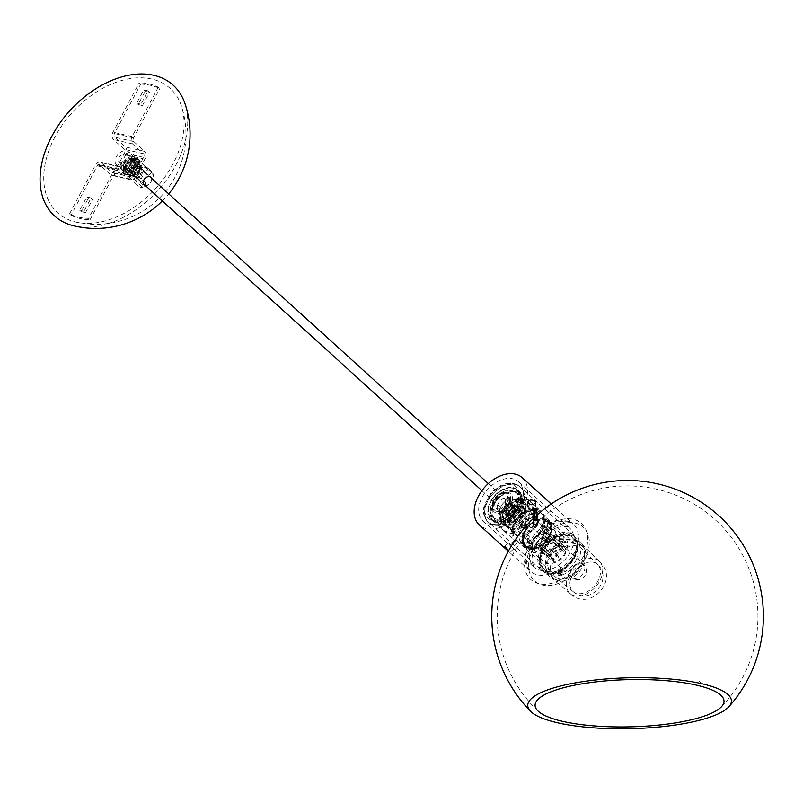 <?xml version="1.0" encoding="UTF-8"?>
<svg xmlns="http://www.w3.org/2000/svg" width="803" height="803" viewBox="0 0 803 803"><rect width="100%" height="100%" fill="white"/><g stroke="black" fill="none" stroke-linecap="round" stroke-linejoin="round"><path stroke-width="0.6" stroke-dasharray="4.01 3.01" d="M530.08 504.505L527.461 506.713C530.04 509.754 532.76 509.885 535.601 507.084L534.928 505.8L532.54 504.625M508.65 550.728L509.734 552.414L508.359 551.26L530.381 571.244A31.909 21.48 -47.8 0 1 529.378 542.416A31.909 21.48 -47.8 0 1 573.252 523.957A31.909 21.48 -47.8 0 1 574.255 552.785A31.909 21.48 -47.8 0 1 530.381 571.244L527.019 565.382L526.457 560.434L530.843 544.916C537.709 533.051 546.753 525.383 557.985 521.9C571.977 519.742 571.164 523.185 573.252 523.957L551.219 503.983M509.634 543.38L508.369 542.748L513.8 548.82L509.634 543.38M551.119 536.836L552.073 537.337C556.359 535.541 556.951 532.891 553.869 529.388C550.456 530.482 549.543 532.961 551.119 536.836M547.265 535.942C545.729 532.078 546.642 529.599 550.015 528.494C553.126 532.008 552.534 534.657 548.218 536.444L547.265 535.942M522.281 477.745A31.909 21.48 -47.8 0 1 523.275 506.573A31.909 21.48 -47.8 0 1 479.411 525.032M519.461 505.689A26.479 17.827 -47.8 0 1 483.055 521.006A26.479 17.827 -47.8 0 1 482.222 497.087A26.479 17.827 -47.8 0 1 518.628 481.77A26.479 17.827 -47.8 0 1 519.461 505.689M699.001 681.085L701.942 683.765M546.763 540.168L544.334 540.881L546.662 537.217L546.763 540.168M549.864 542.145L550.426 540.6L549.945 539.325L547.485 539.987L547.455 542.868L549.864 542.145M522.663 524.851L520.354 525.644L522.693 521.98L522.663 524.851M525.764 526.828L525.814 523.968L523.486 527.631L525.764 526.828M518.206 541.613C515.295 538.462 515.225 538.482 517.975 541.654L518.206 541.613C515.295 538.462 515.225 538.482 517.975 541.654L518.206 541.613M514.201 545.237L511.973 543.209L514.482 545.709L518.497 542.075M511.973 543.209L511.752 542.687L515.767 539.054M544.755 532.088L543.159 533.062L543.982 529.067L544.755 532.088M548.62 532.891L548.891 531.355L547.867 529.88L546.381 530.873L547.034 533.865L548.62 532.891M539.777 560.394A22.404 15.076 -47.8 0 1 563.475 534.356A22.404 15.076 -47.8 0 1 574.918 556.007A22.404 15.076 -47.8 0 1 562.441 569.779A22.404 15.076 -47.8 0 1 539.777 560.394M547.345 544.916A21.049 14.163 -47.8 0 1 572.649 538.08A21.049 14.163 -47.8 0 1 569.006 563.184A21.049 14.163 -47.8 0 1 544.374 569.267A21.049 14.163 -47.8 0 1 540.911 559.982A21.049 14.163 -47.8 0 1 547.345 544.916M536.404 546.592L535.782 548.429L532.419 547.214L536.404 546.592L536.615 551.791L534.888 550.517L532.279 551.651L535.631 552.855L536.615 551.791M537.518 512.495L536.896 514.141L533.533 513.047L537.518 512.495L537.869 513.197M536.745 518.567L537.368 516.941L533.383 517.493L536.745 518.567M537.869 513.187L537.368 516.941M513.047 531.847A18.328 12.336 132.2 0 0 516.058 539.927A18.328 12.336 132.2 0 0 537.518 534.637A18.328 12.336 132.2 0 0 540.69 512.766A18.328 12.336 132.2 0 0 523.797 514.061A18.328 12.336 132.2 0 0 513.047 531.847M547.646 563.214A18.328 12.336 -47.8 0 1 558.918 545.076A18.328 12.336 -47.8 0 1 575.289 544.143A18.328 12.336 -47.8 0 1 572.117 566.005A18.328 12.336 -47.8 0 1 550.667 571.304A18.328 12.336 -47.8 0 1 547.646 563.214M561.377 571.636L562.301 570.632L558.226 570.501L561.377 571.636M562.351 541.774L559.52 541.473L559.189 540.76L563.264 540.891L562.351 541.774M531.235 544.314L532.158 543.31L528.093 543.179L531.235 544.314M532.208 514.452L529.388 514.141L529.057 513.438L533.132 513.569L532.208 514.452M532.349 510.035L530.09 510.035L529.197 509.002L530.121 508.008L533.272 509.132L532.349 510.035M531.094 548.74L532.018 547.746L527.942 547.616L531.094 548.74M537.9 560.123A23.769 15.99 132.2 0 0 541.804 570.602A23.769 15.99 132.2 0 0 561.929 570.08A23.769 15.99 132.2 0 0 575.169 555.475A23.769 15.99 132.2 0 0 573.733 535.39A23.769 15.99 132.2 0 0 551.832 537.066A23.769 15.99 132.2 0 0 537.9 560.123M484.691 511.882A23.769 15.99 -47.8 0 1 498.623 488.826A23.769 15.99 -47.8 0 1 520.525 487.15A23.769 15.99 -47.8 0 1 516.409 515.506A23.769 15.99 -47.8 0 1 488.605 522.372A23.769 15.99 -47.8 0 1 484.691 511.882M557.824 543.531A21.049 14.163 132.2 0 0 545.378 564.027A21.049 14.163 132.2 0 0 548.84 573.312A21.049 14.163 132.2 0 0 573.472 567.239A21.049 14.163 132.2 0 0 577.116 542.125A21.049 14.163 132.2 0 0 557.824 543.531M559.601 539.245L562.421 539.566L563.335 538.672L559.269 538.542L559.601 539.245M558.486 573.372L558.155 572.72L562.23 572.85L561.307 573.854L558.486 573.372M526.015 513.077A10.529 7.086 132.2 0 0 515.375 508.67A10.529 7.086 132.2 0 0 509.503 515.135A10.529 7.086 132.2 0 0 514.884 525.303A10.529 7.086 132.2 0 0 526.015 513.077M525.543 513.007A10.188 6.856 -47.8 0 1 519.571 522.894A10.188 6.856 -47.8 0 1 510.186 523.606A10.188 6.856 -47.8 0 1 509.574 515.004A10.188 6.856 -47.8 0 1 515.245 508.741A10.188 6.856 -47.8 0 1 523.867 508.52A10.188 6.856 -47.8 0 1 525.543 513.007M524.429 511.993A10.188 6.856 132.2 0 0 522.753 507.506A10.188 6.856 132.2 0 0 510.838 510.447A10.188 6.856 132.2 0 0 509.072 522.592A10.188 6.856 132.2 0 0 517.694 522.372A10.188 6.856 132.2 0 0 523.365 516.108A10.188 6.856 132.2 0 0 524.429 511.993M500.751 522.131A19.694 13.249 -47.8 0 1 512.294 503.029A19.694 13.249 -47.8 0 1 530.442 501.644A19.694 13.249 -47.8 0 1 527.029 525.132A19.694 13.249 -47.8 0 1 503.993 530.823A19.694 13.249 -47.8 0 1 500.751 522.131M524.53 511.722A10.529 7.086 -47.8 0 1 523.436 515.978A10.529 7.086 -47.8 0 1 517.574 522.442A10.529 7.086 -47.8 0 1 506.994 519.37A10.529 7.086 -47.8 0 1 515.295 506.593A10.529 7.086 -47.8 0 1 524.53 511.722M532.188 508.982A19.694 13.249 132.2 0 0 528.956 500.289A19.694 13.249 132.2 0 0 505.91 505.98A19.694 13.249 132.2 0 0 502.497 529.468A19.694 13.249 132.2 0 0 520.645 528.083A19.694 13.249 132.2 0 0 532.188 508.982M521.217 499.024A19.694 13.249 132.2 0 0 517.975 490.342A19.694 13.249 132.2 0 0 494.929 496.033A19.694 13.249 132.2 0 0 491.526 519.521A19.694 13.249 132.2 0 0 508.199 519.079A19.694 13.249 132.2 0 0 519.17 506.974A19.694 13.249 132.2 0 0 521.217 499.024M521.308 498.753A20.035 13.48 -47.8 0 1 519.23 506.844A20.035 13.48 -47.8 0 1 508.068 519.16A20.035 13.48 -47.8 0 1 487.953 513.318A20.035 13.48 -47.8 0 1 503.742 488.987A20.035 13.48 -47.8 0 1 521.308 498.753M511.912 532.259A19.694 13.249 132.2 0 0 515.155 540.941A19.694 13.249 132.2 0 0 538.191 535.25A19.694 13.249 132.2 0 0 541.603 511.762A19.694 13.249 132.2 0 0 523.456 513.147A19.694 13.249 132.2 0 0 511.912 532.259M526.818 525.744A4.417 2.971 -47.8 0 1 522.06 526.607A4.417 2.971 -47.8 0 1 521.799 522.873A4.417 2.971 -47.8 0 1 524.259 520.163A4.417 2.971 -47.8 0 1 527.993 520.063A4.417 2.971 -47.8 0 1 526.818 525.744M527.461 526.457A5.089 3.423 132.2 0 0 529.388 520.685A5.089 3.423 132.2 0 0 524.51 520.013A5.089 3.423 132.2 0 0 521.669 523.144A5.089 3.423 132.2 0 0 522.392 527.742A5.089 3.423 132.2 0 0 527.461 526.457M514.964 533.282A14.263 9.596 -47.8 0 1 525.393 512.204A14.263 9.596 -47.8 0 1 535.842 525.152A14.263 9.596 -47.8 0 1 527.892 533.915A14.263 9.596 -47.8 0 1 514.964 533.282M513.418 513.599A4.417 2.971 132.2 0 0 514.864 511.652A4.417 2.971 132.2 0 0 514.603 507.918A4.417 2.971 132.2 0 0 509.433 509.192A4.417 2.971 132.2 0 0 508.67 514.462A4.417 2.971 132.2 0 0 512.404 514.362A4.417 2.971 132.2 0 0 513.418 513.599M520.314 524.961L518.417 518.879L516.028 519.29L516.138 521.227L521.548 525.282L520.314 524.961M520.244 520.334A7.468 5.029 -47.8 0 1 512.796 522.221A7.468 5.029 -47.8 0 1 511.742 515.476A7.468 5.029 -47.8 0 1 515.907 510.879A7.468 5.029 -47.8 0 1 523.064 511.872A7.468 5.029 -47.8 0 1 520.244 520.334M519.591 519.621A6.785 4.567 132.2 0 0 521.408 510.879A6.785 4.567 132.2 0 0 515.656 511.029A6.785 4.567 132.2 0 0 511.872 515.205A6.785 4.567 132.2 0 0 512.284 520.946A6.785 4.567 132.2 0 0 519.591 519.621M506.773 525.865A14.263 9.596 132.2 0 0 521.94 524.951A14.263 9.596 132.2 0 0 528.575 508.339A14.263 9.596 132.2 0 0 514.723 506A14.263 9.596 132.2 0 0 506.773 514.763A14.263 9.596 132.2 0 0 506.773 525.865M514.382 514.904A6.785 4.567 -47.8 0 1 507.074 516.219A6.785 4.567 -47.8 0 1 506.663 510.487A6.785 4.567 -47.8 0 1 510.447 506.312A6.785 4.567 -47.8 0 1 516.199 506.161A6.785 4.567 -47.8 0 1 514.382 514.904M514.091 533.403A14.936 10.058 132.2 0 0 514.994 534.396A14.936 10.058 132.2 0 0 527.641 534.065A14.936 10.058 132.2 0 0 535.962 524.891A14.936 10.058 132.2 0 0 535.059 512.264A14.936 10.058 132.2 0 0 518.266 515.857A14.936 10.058 132.2 0 0 514.091 533.403M506.653 526.658A14.936 10.058 -47.8 0 1 506.653 515.034A14.936 10.058 -47.8 0 1 514.974 505.85A14.936 10.058 -47.8 0 1 527.621 505.519A14.936 10.058 -47.8 0 1 525.032 523.345A14.936 10.058 -47.8 0 1 507.556 527.651A14.936 10.058 -47.8 0 1 506.653 526.658M512.976 532.389L507.797 526.226L507.767 527.671L508.911 528.886L513.639 533.172L513.107 531.596L513.83 532.399L508.58 526.336L513.107 531.596M513.739 514.191A6.113 4.115 132.2 0 0 516.048 507.265A6.113 4.115 132.2 0 0 510.196 506.462A6.113 4.115 132.2 0 0 506.783 510.216A6.113 4.115 132.2 0 0 507.647 515.737A6.113 4.115 132.2 0 0 513.739 514.191M513.328 513.639A5.089 3.423 -47.8 0 1 512.153 514.512A5.089 3.423 -47.8 0 1 507.004 512.394A5.089 3.423 -47.8 0 1 512.384 506.462A5.089 3.423 -47.8 0 1 514.994 511.381A5.089 3.423 -47.8 0 1 513.328 513.639M504.023 509.875A5.089 3.423 132.2 0 0 504.866 511.933A5.089 3.423 132.2 0 0 505.86 512.465L506 511.541A5.089 3.423 132.2 0 0 508.46 510.547L510.818 510.467A5.089 3.423 132.2 0 0 511.702 504.384A5.089 3.423 132.2 0 0 510.718 503.842L508.339 502.748A5.089 3.423 132.2 0 0 505.408 504.093L505.749 505.84A5.089 3.423 132.2 0 0 504.023 509.875M505.93 500.66L505.749 505.84L505.679 501.162A10.419 7.016 132.2 0 0 499.566 511.672A10.419 7.016 132.2 0 0 505.93 517.142L506.111 512.284L506.281 517.383A423.974 130.889 75 0 1 505.82 516.7L506.071 516.249A10.861 7.307 132.2 0 0 508.53 515.255L509.393 515.265A423.964 229.989 -119.9 0 0 510.186 515.807L511.27 515.998L510.818 510.467M505.749 511.842L505.82 516.7L505.749 511.842M504.916 510.678A5.089 3.423 -47.8 0 1 507.807 505.619A5.089 3.423 -47.8 0 1 512.595 505.187A5.089 3.423 -47.8 0 1 511.722 511.27A5.089 3.423 -47.8 0 1 505.76 512.736A5.089 3.423 -47.8 0 1 504.916 510.678M509.955 510.738L510.025 515.094L510.889 515.145A10.419 7.016 -47.8 0 0 517.002 504.645A10.419 7.016 -47.8 0 0 510.648 499.165L509.775 499.115L509.925 498.593A423.974 229.989 -119.9 0 0 509.132 498.141L508.269 498.041L508.339 502.748M528.223 509.865A14.936 10.058 132.2 0 0 525.764 503.832A14.936 10.058 132.2 0 0 508.279 508.148A14.936 10.058 132.2 0 0 505.689 525.965A14.936 10.058 132.2 0 0 509.895 527.802A14.936 10.058 132.2 0 0 528.223 509.865M521.408 512.615A6.785 4.567 -47.8 0 1 517.554 519.37A6.785 4.567 -47.8 0 1 511.17 519.932A6.785 4.567 -47.8 0 1 511.411 513.027A6.785 4.567 -47.8 0 1 518.377 509.042A6.785 4.567 -47.8 0 1 520.284 509.875A6.785 4.567 -47.8 0 1 521.408 512.615M514.853 506.673A6.785 4.567 -47.8 0 1 510.999 513.428A6.785 4.567 -47.8 0 1 504.615 513.99A6.785 4.567 -47.8 0 1 504.866 507.084A6.785 4.567 -47.8 0 1 511.832 503.1A6.785 4.567 -47.8 0 1 513.739 503.933A6.785 4.567 -47.8 0 1 514.853 506.673M505.98 500.931A11.101 7.468 132.2 0 0 500.751 516.259A11.101 7.468 132.2 0 0 506.241 518.015L506.181 516.64M506.241 518.015L506.281 517.383L506.241 518.015M510.718 503.842L511.009 498.904L509.925 498.593L511.009 498.904A11.101 7.468 132.2 0 1 515.616 499.867L519.782 502.829A11.704 7.879 -47.8 0 1 522.201 507.948A11.704 7.879 -47.8 0 1 515.175 519.852A11.704 7.879 -47.8 0 1 504.113 520.113L504.113 520.113A11.704 7.879 -47.8 0 1 504.284 509.805A11.704 7.879 -47.8 0 1 514.081 501.965A11.704 7.879 -47.8 0 1 516.981 501.795A11.704 7.879 -47.8 0 1 519.782 502.829C512.987 496.796 497.438 513.94 504.113 520.113L500.751 516.259C497.89 511.099 499.586 505.96 505.83 500.831L506.061 505.217M506.02 500.169A422.248 130.347 -105 0 0 505.338 499.295A10.861 7.307 -47.8 0 1 508.269 498.041M505.338 499.295L505.408 504.093M508.941 504.103A4.758 3.202 132.2 0 0 504.896 507.456A4.758 3.202 132.2 0 0 505.097 511.652A4.758 3.202 132.2 0 0 510.658 510.286A4.758 3.202 132.2 0 0 511.481 504.615A4.758 3.202 132.2 0 0 508.941 504.103M136.881 166.783A4.758 3.202 -47.8 0 1 139.411 167.295A4.758 3.202 -47.8 0 1 138.588 172.966A4.758 3.202 -47.8 0 1 133.027 174.331A4.758 3.202 -47.8 0 1 132.826 170.136A4.758 3.202 -47.8 0 1 136.881 166.783M133.76 178.989L142.352 187.33A90.107 48.351 77.5 0 0 143.305 183.295L134.392 175.225L133.76 178.989A9.435 6.354 132.2 0 1 129.735 177.664L138.036 185.935A9.987 6.725 132.2 0 0 142.352 187.33M145.544 182.803A90.107 48.351 -102.5 0 1 144.59 186.838L135.998 178.487L136.63 174.733L145.544 182.803A5.089 3.423 -47.8 0 1 143.305 183.295M130.959 167.205L139.28 174.924A90.107 15.548 -147 0 0 142.703 176.459L133.8 168.379L130.959 167.205A9.435 6.354 132.2 0 1 142.412 163.692L151.456 171.139A9.987 6.725 132.2 0 0 139.28 174.924M141.248 178.698A90.107 15.548 33 0 1 137.825 177.162L129.504 169.443L132.344 170.627L141.248 178.698A5.089 3.423 -47.8 0 1 142.703 176.459M151.456 171.139A9.987 6.725 132.2 0 1 152.289 172.053L143.165 164.505L139.692 167.084L148.595 175.154A5.089 3.423 -47.8 0 1 149.127 175.927A5.089 3.423 -47.8 0 1 149.378 176.901L140.465 168.831L143.948 166.251L153.072 173.799A90.107 63.899 -24 0 1 149.378 176.901M139.692 167.084A5.089 3.423 132.2 0 0 139.642 167.044A5.089 3.423 132.2 0 0 133.8 168.379M132.344 170.627A5.089 3.423 132.2 0 0 132.806 174.582A5.089 3.423 132.2 0 0 134.392 175.225M136.63 174.733A5.089 3.423 132.2 0 0 140.465 168.831M145.102 185.282A5.089 3.423 132.2 0 0 149.92 183.235A5.089 3.423 132.2 0 0 151.486 178.236M143.165 164.505A9.435 6.354 132.2 0 0 142.412 163.692M129.504 169.443A9.435 6.354 132.2 0 0 129.735 177.664M137.825 177.162A9.987 6.725 132.2 0 0 138.036 185.935M152.289 172.053A90.107 63.899 156 0 1 148.595 175.154M135.998 178.487A9.435 6.354 132.2 0 0 143.948 166.251M144.59 186.838A9.987 6.725 132.2 0 0 153.072 173.799M73.103 225.643A88.27 59.412 132.2 0 0 157.91 190.472A88.27 59.412 132.2 0 0 184.62 102.643M48.009 199.375A83.863 56.441 132.2 0 0 76.265 222.16A83.863 56.441 132.2 0 0 155.712 188.484A83.863 56.441 132.2 0 0 181.458 106.126A83.863 56.441 132.2 0 0 92.395 94.714A83.863 56.441 132.2 0 0 48.009 199.375M132.465 158.231A7.267 4.888 132.2 0 0 124.736 162.156A7.267 4.888 132.2 0 0 124.294 169.804A7.267 4.888 132.2 0 0 132.796 167.707A7.267 4.888 132.2 0 0 134.051 159.034A7.267 4.888 132.2 0 0 132.465 158.231M133.93 159.556A7.267 4.888 -47.8 0 1 135.516 160.369A7.267 4.888 -47.8 0 1 135.075 168.018A7.267 4.888 -47.8 0 1 127.346 171.942A7.267 4.888 -47.8 0 1 125.76 171.139A7.267 4.888 -47.8 0 1 126.201 163.481A7.267 4.888 -47.8 0 1 133.93 159.556M142.462 105.534L138.166 104.541L145.253 91.221L149.549 92.215L142.462 105.534L140.977 104.179L148.053 90.869L143.757 89.876L136.681 103.185L140.977 104.179M136.681 103.185L138.166 104.541M143.757 89.876L145.253 91.221M148.053 90.869L149.549 92.215M85.519 212.624L81.223 211.631L88.31 198.311L92.606 199.305L85.519 212.624L84.034 211.269L91.11 197.96L86.814 196.966L79.738 210.276L84.034 211.269M79.738 210.276L81.223 211.631M86.814 196.966L88.31 198.311M91.11 197.96L92.606 199.305M70.985 215.274A78.082 52.556 132.2 0 0 90.077 219.681L88.591 218.336A78.082 52.556 -47.8 0 1 69.49 213.919L70.985 215.274L97.223 165.93A2.72 1.877 -77 0 1 99.321 164.625A2.72 1.877 -77 0 1 99.943 164.956L110.744 174.763A5.43 3.764 103 0 0 111.988 175.415A5.43 3.764 103 0 0 116.445 172.294L125.74 154.798A5.43 3.764 103 0 0 125.519 146.969L114.719 137.172A2.72 1.877 -77 0 1 114.458 133.509L140.696 84.164L139.21 82.809A78.082 52.556 -47.8 0 1 158.301 87.226L159.787 88.571A78.082 52.556 132.2 0 0 140.696 84.164M90.077 219.681L116.315 170.336A2.72 1.877 103 0 1 118.412 169.042A2.72 1.877 103 0 1 119.035 169.373L129.845 179.169A5.43 3.764 -77 0 0 131.08 179.832A5.43 3.764 -77 0 0 135.536 176.71L144.841 159.215A5.43 3.764 -77 0 0 144.62 151.386L133.81 141.589A2.72 1.877 103 0 1 133.549 137.925L159.787 88.571M69.49 213.919L95.728 164.575A5.43 3.764 103 0 1 99.933 161.985A5.43 3.764 103 0 1 101.168 162.648L111.978 172.444A2.72 1.877 -77 0 0 112.601 172.775A2.72 1.877 -77 0 0 114.699 171.481L124.545 152.951A2.72 1.877 -77 0 0 124.294 149.288L113.484 139.491A5.43 3.764 103 0 1 112.972 132.164L139.21 82.809M158.301 87.226L132.063 136.57A5.43 3.764 -77 0 0 132.575 143.898L143.386 153.704A2.72 1.877 103 0 1 143.647 157.368L133.79 175.887A2.72 1.877 103 0 1 131.692 177.182A2.72 1.877 103 0 1 131.07 176.851L120.269 167.054A5.43 3.764 -77 0 0 119.025 166.392A5.43 3.764 -77 0 0 114.829 168.991L88.591 218.336M144.841 159.215L125.74 154.798M135.536 176.71L116.445 172.294M534.216 508.841A1.696 0.984 -178.1 0 1 534.657 508.45A1.696 0.984 -178.1 0 1 537.046 508.53A1.696 0.984 -178.1 0 1 537.187 509.805A1.696 0.984 -178.1 0 1 535.039 510.046A1.696 0.984 -178.1 0 1 534.216 508.841M533.885 509.042A2.038 1.184 1.9 0 0 533.784 509.393A2.038 1.184 1.9 0 0 535.782 510.638A2.038 1.184 1.9 0 0 537.859 509.534A2.038 1.184 1.9 0 0 537.277 508.67A2.038 1.184 1.9 0 0 534.417 508.58A2.038 1.184 1.9 0 0 533.885 509.042M535.049 508.66L536.976 509.072L536.605 509.714L534.678 509.293L534.688 519.722L535.842 519.611L536.203 508.55M537.237 525.644A2.038 1.184 1.9 0 0 537.348 525.292A2.038 1.184 1.9 0 0 537.348 525.282A2.038 1.184 1.9 0 0 535.641 524.068A2.038 1.184 1.9 0 0 533.373 524.801A2.038 1.184 1.9 0 0 533.272 525.162A2.038 1.184 1.9 0 0 533.844 526.015A2.038 1.184 1.9 0 0 536.715 526.106A2.038 1.184 1.9 0 0 537.237 525.644M535.842 519.611L536.625 520.133L536.976 509.072M536.625 520.133L536.605 509.714M536.575 526.055A1.355 0.783 1.9 0 0 536.645 525.814A1.355 0.783 1.9 0 0 534.788 525.032A1.355 0.783 1.9 0 0 534.316 526.306A1.355 0.783 1.9 0 0 536.223 526.366A1.355 0.783 1.9 0 0 536.575 526.055M536.243 520.776L535.099 520.886L534.316 520.354L534.688 519.722M534.678 509.293L534.316 520.354M535.099 520.886L535.45 509.825M129.393 164.946L128.56 162.246L129.895 159.556L132.053 159.556L132.876 162.256L131.541 164.946L129.393 164.946L134.482 165.468L135.807 162.768L134.984 160.078L132.836 160.078L131.501 162.768L132.324 165.458M131.501 162.768L128.56 162.246M132.836 160.078L129.895 159.556M134.984 160.078L132.053 159.556M135.807 162.768L132.876 162.256M134.482 165.468L131.541 164.946M131.642 166.853A4.758 3.242 100 0 1 130.698 161.273A4.758 3.242 100 0 1 134.482 158.091A4.758 3.242 100 0 1 136.841 163.33A4.758 3.242 100 0 1 132.826 167.446A4.758 3.242 100 0 1 131.642 166.853M132.134 166.934A4.758 3.242 -80 0 0 133.318 167.536A4.758 3.242 -80 0 0 137.333 163.421A4.758 3.242 -80 0 0 134.974 158.171A4.758 3.242 -80 0 0 131.19 161.363A4.758 3.242 -80 0 0 132.134 166.934M128.068 154.778L124.545 154.156A4.888 3.292 132.2 0 0 119.436 156.906A4.888 3.292 132.2 0 0 119.185 161.975A4.888 3.292 132.2 0 0 120.4 162.547L123.923 163.17L128.068 154.778L134.774 160.851L130.618 169.242L127.095 168.62A4.888 3.292 132.2 0 0 132.696 165.047A4.888 3.292 132.2 0 0 132.455 160.801A4.888 3.292 132.2 0 0 131.24 160.229L134.774 160.851M130.618 169.242L123.923 163.17M134.904 171.139L140.083 160.64L134.402 157.368A8.823 5.942 132.2 0 0 124.355 160.911A8.823 5.942 132.2 0 0 123.24 170.959A8.823 5.942 132.2 0 0 127.155 172.033L134.904 171.139L128.209 165.067L133.388 154.577L127.707 151.305A8.823 5.942 132.2 0 0 117.65 154.849A8.823 5.942 132.2 0 0 116.545 164.886A8.823 5.942 132.2 0 0 120.46 165.97L128.209 165.067M130.498 169.222A6.785 4.567 -47.8 0 1 126.292 170.246A6.785 4.567 -47.8 0 1 124.606 169.453A6.785 4.567 -47.8 0 1 125.79 161.353A6.785 4.567 -47.8 0 1 133.73 159.385A6.785 4.567 -47.8 0 1 134.643 160.821A6.785 4.567 -47.8 0 1 134.693 161.001A6.785 4.567 -47.8 0 1 130.698 169.092A6.785 4.567 -47.8 0 1 130.498 169.222M140.083 160.64L133.388 154.577M133.8 174.693A4.888 3.292 -47.8 0 1 132.585 174.11A4.888 3.292 -47.8 0 1 133.428 168.279A4.888 3.292 -47.8 0 1 139.15 166.873A4.888 3.292 -47.8 0 1 138.909 171.942A4.888 3.292 -47.8 0 1 133.8 174.693M132.987 176.319A6.785 4.567 -47.8 0 1 131.311 175.526A6.785 4.567 -47.8 0 1 132.485 167.425A6.785 4.567 -47.8 0 1 140.425 165.458A6.785 4.567 -47.8 0 1 140.093 172.504A6.785 4.567 -47.8 0 1 132.987 176.319M128.058 170.597A5.691 3.824 132.2 0 0 134.643 166.673A5.691 3.824 132.2 0 0 134.462 161.544A5.691 3.824 132.2 0 0 127.807 163.18A5.691 3.824 132.2 0 0 126.824 169.965A5.691 3.824 132.2 0 0 128.058 170.597M130.297 172.625A5.691 3.824 -47.8 0 1 129.052 171.993A5.691 3.824 -47.8 0 1 130.036 165.207A5.691 3.824 -47.8 0 1 136.691 163.561A5.691 3.824 -47.8 0 1 136.871 168.7A5.691 3.824 -47.8 0 1 130.297 172.625M126.262 166.251L133.258 160.068L139.873 161.594L139.491 169.303L132.365 175.837L130.598 174.442L123.431 172.786L123.843 164.434L131.431 157.739L138.598 159.395L138.176 167.747L130.598 174.442L130.257 173.468L137.253 167.285L137.644 159.576L131.03 158.04L124.023 164.224L123.431 172.786L124.917 174.141L132.083 175.797L139.672 169.092L140.083 160.741L132.917 159.084L125.338 165.779L125.087 174.221L125.87 173.96L126.262 166.251L124.023 164.224M139.491 169.303L137.253 167.285M133.258 160.068L131.03 158.04M139.873 161.594L140.083 160.741L138.427 159.305L137.644 159.576M140.194 161.032L139.782 169.262L132.365 175.837M497.448 506.101A8.15 5.48 -47.8 0 1 498.221 503.571A8.15 5.48 -47.8 0 1 502.768 498.573A8.15 5.48 -47.8 0 1 509.664 498.392A8.15 5.48 -47.8 0 1 508.259 508.108A8.15 5.48 -47.8 0 1 498.723 510.457A8.15 5.48 -47.8 0 1 497.448 506.101M507.426 484.731A23.769 15.99 132.2 0 0 487.501 501.594A23.769 15.99 132.2 0 0 488.605 522.372A23.769 15.99 132.2 0 0 516.409 515.506A23.769 15.99 132.2 0 0 520.525 487.15A23.769 15.99 132.2 0 0 507.426 484.731M497.258 506.583A8.823 5.942 132.2 0 0 504.374 511.933A8.823 5.942 132.2 0 0 511.912 501.243A8.823 5.942 132.2 0 0 503.019 498.422A8.823 5.942 132.2 0 0 498.101 503.842A8.823 5.942 132.2 0 0 497.258 506.583M518.618 501.263A16.973 11.423 132.2 0 0 515.968 492.189A16.973 11.423 132.2 0 0 496.103 497.087A16.973 11.423 132.2 0 0 493.162 517.333A16.973 11.423 132.2 0 0 508.038 516.65A16.973 11.423 132.2 0 0 518.618 501.263M522.251 502.939A18.67 12.567 -47.8 0 1 520.474 508.731A18.67 12.567 -47.8 0 1 510.066 520.203A18.67 12.567 -47.8 0 1 491.245 514.221A18.67 12.567 -47.8 0 1 507.205 491.607A18.67 12.567 -47.8 0 1 522.251 502.939M522.442 502.457A19.352 13.029 132.2 0 0 519.421 492.109A19.352 13.029 132.2 0 0 496.776 497.699A19.352 13.029 132.2 0 0 493.423 520.786A19.352 13.029 132.2 0 0 509.815 520.354A19.352 13.029 132.2 0 0 520.595 508.46A19.352 13.029 132.2 0 0 522.442 502.457M521.408 503.15A17.656 11.884 132.2 0 0 503.702 494.096A17.656 11.884 132.2 0 0 493.865 504.946A17.656 11.884 132.2 0 0 502.086 522.08A17.656 11.884 132.2 0 0 521.408 503.15M520.585 500.771A19.352 13.029 -47.8 0 1 508.52 518.316A19.352 13.029 -47.8 0 1 491.566 519.099A19.352 13.029 -47.8 0 1 494.919 496.013A19.352 13.029 -47.8 0 1 517.564 490.422A19.352 13.029 -47.8 0 1 520.585 500.771M520.474 502.949A16.973 11.423 -47.8 0 1 509.895 518.336A16.973 11.423 -47.8 0 1 495.019 519.019A16.973 11.423 -47.8 0 1 493.996 504.685A16.973 11.423 -47.8 0 1 503.451 494.246A16.973 11.423 -47.8 0 1 517.825 493.875A16.973 11.423 -47.8 0 1 520.474 502.949M539.154 560.614A23.157 15.588 132.2 0 0 543.179 571.023A23.157 15.588 132.2 0 0 570.06 564.138A23.157 15.588 132.2 0 0 574.286 536.725A23.157 15.588 132.2 0 0 552.906 538.03A23.157 15.588 132.2 0 0 539.154 560.614M540.439 560.153A21.621 14.554 -47.8 0 1 553.177 539.124A21.621 14.554 -47.8 0 1 573.121 537.729A21.621 14.554 -47.8 0 1 569.297 563.445A21.621 14.554 -47.8 0 1 544.073 569.769A21.621 14.554 -47.8 0 1 540.439 560.153M559.33 538.933C562.331 539.887 563.656 539.415 563.304 537.508C560.303 536.324 558.978 536.795 559.33 538.933L559.37 537.719C559.018 535.561 560.343 535.089 563.345 536.294L563.304 537.508M563.345 536.294C563.696 538.241 562.371 538.713 559.37 537.719M558.155 575.099C561.146 576.203 562.471 575.731 562.13 573.673C559.119 572.79 557.794 573.262 558.155 575.099L558.195 573.884C557.834 572.027 559.159 571.545 562.17 572.459L562.13 573.673M562.17 572.459C562.512 574.546 561.187 575.028 558.195 573.884M550.236 568.875A21.47 14.444 -47.8 0 1 562.893 547.997A21.47 14.444 -47.8 0 1 582.687 546.612A21.47 14.444 -47.8 0 1 578.893 572.148A21.47 14.444 -47.8 0 1 553.849 578.421A21.47 14.444 -47.8 0 1 550.236 568.875M584.343 556.65A19.322 12.999 -47.8 0 1 573.252 575.229A19.322 12.999 -47.8 0 1 555.505 577.016A19.322 12.999 -47.8 0 1 552.032 568.233A19.322 12.999 -47.8 0 1 563.596 549.332A19.322 12.999 -47.8 0 1 581.452 548.399A19.322 12.999 -47.8 0 1 584.343 556.65M569.909 583.339A18.278 12.306 -47.8 0 1 585.678 562.973A18.278 12.306 -47.8 0 1 597.743 564.579A18.278 12.306 -47.8 0 1 598.004 564.85A18.278 12.306 -47.8 0 1 600.473 572.378A18.278 12.306 -47.8 0 1 590.205 589.803A18.278 12.306 -47.8 0 1 573.493 591.881A18.278 12.306 -47.8 0 1 573.201 591.65A18.278 12.306 -47.8 0 1 569.909 583.339M594.561 586.351L596.418 588.037L594.561 586.351M566.406 583.791A21.711 14.615 -47.8 0 1 585.136 559.601A21.711 14.615 -47.8 0 1 599.168 561.227A21.711 14.615 -47.8 0 1 599.47 561.508A21.711 14.615 -47.8 0 1 602.712 570.772A21.711 14.615 -47.8 0 1 590.245 591.66A21.711 14.615 -47.8 0 1 570.311 593.668A21.711 14.615 -47.8 0 1 570 593.397A21.711 14.615 -47.8 0 1 566.406 583.791M584.353 552.876A22.896 15.408 -47.8 0 1 571.214 574.908A22.896 15.408 -47.8 0 1 550.185 577.016A22.896 15.408 -47.8 0 1 550.055 576.905A22.896 15.408 -47.8 0 1 546.06 566.607A22.896 15.408 -47.8 0 1 559.661 544.273A22.896 15.408 -47.8 0 1 580.81 542.979A22.896 15.408 -47.8 0 1 580.93 543.099A22.896 15.408 -47.8 0 1 584.353 552.876M546.09 539.777C538.271 543.49 548.078 530.823 546.09 539.777L545.618 536.715L543.48 537.458L543.43 540.148L545.709 539.486M519.019 535.822A16.973 11.423 -47.8 0 1 528.966 519.35A16.973 11.423 -47.8 0 1 544.615 518.156A16.973 11.423 -47.8 0 1 541.674 538.411A16.973 11.423 -47.8 0 1 521.809 543.31A16.973 11.423 -47.8 0 1 519.019 535.822M522.743 539.194A16.973 11.423 132.2 0 0 525.533 546.682A16.973 11.423 132.2 0 0 545.398 541.784A16.973 11.423 132.2 0 0 548.339 521.528A16.973 11.423 132.2 0 0 532.69 522.723A16.973 11.423 132.2 0 0 522.743 539.194M534.216 517.413L533.985 519.742L537.207 519.611C538.341 518.065 537.348 517.333 534.216 517.413L537.548 519.009L536.946 519.742L534.196 519.842L533.473 518.879L534.396 517.865M533.322 545.066L536.163 545.107C540.158 548.258 529.358 547.887 532.941 545.227L532.6 545.839L536.675 545.97L535.942 545.006L533.513 544.956M524.058 525.062C522.07 534.025 531.867 521.348 524.058 525.062L526.708 524.69L526.668 527.38L524.53 528.133L524.429 525.353M538.622 534.376A2.038 1.496 -57.6 0 0 538.642 537.107A2.038 1.496 -57.6 0 0 541.001 536.193A2.038 1.496 -57.6 0 0 540.831 533.664A2.038 1.496 -57.6 0 0 538.622 534.376M534.176 524.771A2.038 1.184 -178.1 0 1 536.274 524.771A2.038 1.184 -178.1 0 1 537.327 525.855A2.038 1.184 -178.1 0 1 535.25 526.969A2.038 1.184 -178.1 0 1 533.252 525.724A2.038 1.184 -178.1 0 1 534.176 524.771M531.526 530.472A2.038 1.496 122.4 0 1 529.318 531.174A2.038 1.496 122.4 0 1 529.147 528.655A2.038 1.496 122.4 0 1 531.506 527.742A2.038 1.496 122.4 0 1 531.526 530.472M533.744 538.05A2.038 1.184 1.9 0 0 532.821 538.994A2.038 1.184 1.9 0 0 534.818 540.238A2.038 1.184 1.9 0 0 536.896 539.124A2.038 1.184 1.9 0 0 535.842 538.04A2.038 1.184 1.9 0 0 533.744 538.05M538.542 521.99A3.393 2.289 132.2 0 0 539.104 523.486A3.393 2.289 132.2 0 0 543.079 522.512A3.393 2.289 132.2 0 0 543.661 518.457A3.393 2.289 132.2 0 0 540.539 518.698A3.393 2.289 132.2 0 0 538.542 521.99M542.266 525.363A3.393 2.289 -47.8 0 1 544.253 522.07A3.393 2.289 -47.8 0 1 547.385 521.83A3.393 2.289 -47.8 0 1 546.803 525.885A3.393 2.289 -47.8 0 1 542.828 526.858A3.393 2.289 -47.8 0 1 542.266 525.363A3.393 2.289 132.2 0 0 546.452 526.236A3.393 2.289 132.2 0 0 546.602 521.438A3.393 2.289 132.2 0 0 542.266 525.363A3.393 2.289 132.2 0 0 546.452 526.236A3.393 2.289 132.2 0 0 546.602 521.438A3.393 2.289 132.2 0 0 542.266 525.363M540.881 527.983A2.038 1.375 132.2 0 0 541.212 528.886A2.038 1.375 132.2 0 0 543.591 528.294A2.038 1.375 132.2 0 0 543.952 525.865A2.038 1.375 132.2 0 0 542.075 526.015A2.038 1.375 132.2 0 0 540.881 527.983M544.595 531.355A2.038 1.375 -47.8 0 1 545.789 529.388A2.038 1.375 -47.8 0 1 547.666 529.237A2.038 1.375 -47.8 0 1 547.315 531.666A2.038 1.375 -47.8 0 1 544.936 532.259A2.038 1.375 -47.8 0 1 544.595 531.355A2.038 1.375 132.2 0 0 547.104 531.877A2.038 1.375 132.2 0 0 547.194 529.006A2.038 1.375 132.2 0 0 544.595 531.355A2.038 1.375 132.2 0 0 547.104 531.877A2.038 1.375 132.2 0 0 547.194 529.006A2.038 1.375 132.2 0 0 544.595 531.355M522.141 534.708A2.038 1.375 132.2 0 0 522.482 535.601A2.038 1.375 132.2 0 0 524.861 535.019A2.038 1.375 132.2 0 0 525.212 532.59A2.038 1.375 132.2 0 0 523.335 532.73A2.038 1.375 132.2 0 0 522.141 534.708M525.865 538.08A2.038 1.375 -47.8 0 1 527.059 536.103A2.038 1.375 -47.8 0 1 528.936 535.962A2.038 1.375 -47.8 0 1 528.585 538.391A2.038 1.375 -47.8 0 1 526.196 538.974A2.038 1.375 -47.8 0 1 525.865 538.08A2.038 1.375 132.2 0 0 528.374 538.602A2.038 1.375 132.2 0 0 528.464 535.721A2.038 1.375 132.2 0 0 525.865 538.08A2.038 1.375 132.2 0 0 528.374 538.602A2.038 1.375 132.2 0 0 528.464 535.721A2.038 1.375 132.2 0 0 525.865 538.08M522.201 541.513A3.393 2.289 132.2 0 0 522.763 543.009A3.393 2.289 132.2 0 0 526.738 542.035A3.393 2.289 132.2 0 0 527.32 537.98A3.393 2.289 132.2 0 0 524.188 538.221A3.393 2.289 132.2 0 0 522.201 541.513M525.925 544.886A3.393 2.289 -47.8 0 1 527.912 541.593A3.393 2.289 -47.8 0 1 531.044 541.352A3.393 2.289 -47.8 0 1 530.452 545.408A3.393 2.289 -47.8 0 1 526.477 546.381A3.393 2.289 -47.8 0 1 525.925 544.886A3.393 2.289 132.2 0 0 530.1 545.759A3.393 2.289 132.2 0 0 530.261 540.971A3.393 2.289 132.2 0 0 525.925 544.886A3.393 2.289 132.2 0 0 530.1 545.759A3.393 2.289 132.2 0 0 530.261 540.971A3.393 2.289 132.2 0 0 525.925 544.886M546.913 556.74L545.669 551.892L561.187 542.507L562.431 547.355L546.913 556.74L538.723 549.322L537.478 544.474L552.996 535.089L554.241 539.937L538.723 549.322M562.431 547.355L554.241 539.937M561.187 542.507L552.996 535.089M545.669 551.892L537.478 544.474M538.552 540.409A2.72 1.827 132.2 0 0 537.227 544.364A2.72 1.827 132.2 0 0 540.399 543.571A2.72 1.827 132.2 0 0 540.871 540.339A2.72 1.827 132.2 0 0 538.552 540.409M555.666 555.927A2.72 1.827 -47.8 0 1 557.985 555.847A2.72 1.827 -47.8 0 1 557.513 559.089A2.72 1.827 -47.8 0 1 554.341 559.872A2.72 1.827 -47.8 0 1 555.666 555.927M534.316 523.927A2.72 1.827 132.2 0 0 532.991 527.882A2.72 1.827 132.2 0 0 536.173 527.099A2.72 1.827 132.2 0 0 536.645 523.857A2.72 1.827 132.2 0 0 534.316 523.927M551.44 539.445A2.72 1.827 -47.8 0 1 553.759 539.375A2.72 1.827 -47.8 0 1 553.287 542.617A2.72 1.827 -47.8 0 1 550.105 543.4A2.72 1.827 -47.8 0 1 551.44 539.445M540.75 557.673A16.301 10.971 132.2 0 0 543.099 561.698A16.301 10.971 132.2 0 0 562.17 556.991A16.301 10.971 132.2 0 0 564.991 537.548A16.301 10.971 132.2 0 0 548.369 539.917A16.301 10.971 132.2 0 0 540.75 557.673M523.636 542.155A16.301 10.971 -47.8 0 1 531.255 524.399A16.301 10.971 -47.8 0 1 547.877 522.04A16.301 10.971 -47.8 0 1 545.056 541.473A16.301 10.971 -47.8 0 1 525.985 546.181A16.301 10.971 -47.8 0 1 523.636 542.155M564.238 546.341L564.539 547.224A8.823 5.942 -47.8 0 1 565.222 548.098A8.823 5.942 -47.8 0 1 565.713 549.312A8.823 5.942 -47.8 0 1 565.784 552.073L564.82 550.356L565.713 549.312L563.576 545.518L564.539 547.224L561.066 545.759L560.926 546.371C555.024 546.602 551.33 548.83 549.844 553.076L551.239 555.274L549.172 554.231L539.526 545.488L540.77 550.336L542.426 549.332L542.186 548.359L553.267 541.654L553.518 542.627L555.174 541.613L553.929 536.775L552.273 537.779L552.524 538.743L541.433 545.448L541.192 544.484L539.526 545.488M564.82 550.356L555.174 541.613M563.576 545.518L553.929 536.775M549.172 554.231L551.31 558.035L550.416 559.079L552.484 560.123A8.823 5.942 -47.8 0 1 551.31 558.035A8.823 5.942 -47.8 0 1 551.239 555.274A8.823 5.942 -47.8 0 1 556.81 547.425A8.823 5.942 -47.8 0 1 564.439 547.134A8.823 5.942 -47.8 0 1 564.539 547.224M550.416 559.079L540.77 550.336M551.229 557.302L550.587 555.977C552.073 551.741 555.766 549.503 561.668 549.272L562.311 550.597L565.784 552.073A8.823 5.942 -47.8 0 1 560.213 559.922A8.823 5.942 -47.8 0 1 552.584 560.213A8.823 5.942 -47.8 0 1 552.484 560.123L551.229 557.302L542.426 549.332M552.484 560.123L571.555 577.417A8.823 5.942 132.2 0 0 580.569 576.132A8.823 5.942 132.2 0 0 584.694 566.516A8.823 5.942 132.2 0 0 583.42 564.338A8.823 5.942 132.2 0 0 574.416 565.613A8.823 5.942 132.2 0 0 570.281 575.239A8.823 5.942 132.2 0 0 571.555 577.417A8.823 8.823 0 0 0 584.032 576.805A8.823 8.823 0 0 0 583.42 564.338L564.439 547.134C557.302 543.23 552.444 545.157 549.854 552.906M541.433 545.448L549.844 553.076L549.985 552.464L541.192 544.484M562.311 550.597L553.518 542.627M560.926 546.371L552.524 538.743M561.066 545.759L552.273 537.779M550.587 555.977L542.186 548.359M561.668 549.272L553.267 541.654M522.171 539.405A17.656 11.884 132.2 0 0 543.912 543.912A17.656 11.884 132.2 0 0 544.715 519.009A17.656 11.884 132.2 0 0 522.171 539.405A17.656 11.884 132.2 0 0 543.912 543.912A17.656 11.884 132.2 0 0 544.715 519.009A17.656 11.884 132.2 0 0 522.171 539.405M529.538 545.347A37.791 25.435 -47.8 0 1 573.232 519.27A37.791 25.435 -47.8 0 1 582.677 557.633A37.791 25.435 -47.8 0 1 538.974 583.711A37.791 25.435 -47.8 0 1 529.538 545.347M533.202 543.3A26.479 17.827 -47.8 0 1 569.598 527.983A26.479 17.827 -47.8 0 1 570.431 551.902A26.479 17.827 -47.8 0 1 534.025 567.219A26.479 17.827 -47.8 0 1 533.202 543.3M584.474 559.972A36.286 24.421 -47.8 0 1 542.517 585.016A36.286 24.421 -47.8 0 1 533.453 548.188A36.286 24.421 -47.8 0 1 575.41 523.154A36.286 24.421 -47.8 0 1 584.474 559.972M508.46 510.547L508.53 515.255M509.323 510.397L509.393 515.265M510.025 515.094L510.186 515.807M509.845 503.471L509.775 499.115M509.202 503.009L509.132 498.141M525.614 507.506A14.936 10.058 -47.8 0 1 507.295 525.443A14.936 10.058 -47.8 0 1 503.09 523.606A14.936 10.058 -47.8 0 1 505.669 505.79A14.936 10.058 -47.8 0 1 523.154 501.474A14.936 10.058 -47.8 0 1 525.614 507.506M507.185 524.51A14.263 9.596 -47.8 0 1 501.423 513.017A14.263 9.596 -47.8 0 1 514.562 500.159A14.263 9.596 -47.8 0 1 524.68 507.396A14.263 9.596 -47.8 0 1 507.185 524.51M517.584 501.514A12.376 8.331 -47.8 0 1 523.104 508.028A12.376 8.331 -47.8 0 1 511.18 522.653A12.376 8.331 -47.8 0 1 502.919 512.906A12.376 8.331 -47.8 0 1 517.584 501.514M511.27 515.998A11.101 7.468 132.2 0 0 515.616 499.867L510.708 498.854M133.549 137.925L114.458 133.509M114.829 168.991L95.728 164.575M143.647 157.368L124.545 152.951M143.386 153.704L124.294 149.288M132.575 143.898L113.484 139.491M132.063 136.57L112.972 132.164M133.81 141.589L114.719 137.172M144.62 151.386L125.519 146.969M129.845 179.169L110.744 174.763M119.035 169.373L99.943 164.956M116.315 170.336L97.223 165.93M120.269 167.054L101.168 162.648M131.07 176.851L111.978 172.444M133.79 175.887L114.699 171.481M131.24 160.229L124.545 154.156M127.095 168.62L120.4 162.547M134.402 157.368L127.707 151.305M127.155 172.033L120.46 165.97M123.642 171.932L130.257 173.468M132.485 175.486L125.87 173.96M508.329 500.379A8.15 5.48 132.2 0 0 507.064 496.023A8.15 5.48 132.2 0 0 499.918 496.354A8.15 5.48 132.2 0 0 494.839 503.742A8.15 5.48 132.2 0 0 496.113 508.098A8.15 5.48 132.2 0 0 503.25 507.767A8.15 5.48 132.2 0 0 508.329 500.379M492.59 504.304A10.861 7.307 132.2 0 0 494.287 510.116A10.861 7.307 132.2 0 0 503.812 509.674A10.861 7.307 132.2 0 0 510.578 499.827A10.861 7.307 132.2 0 0 508.881 494.016A10.861 7.307 132.2 0 0 499.366 494.447A10.861 7.307 132.2 0 0 492.59 504.304M492.219 505.258A12.226 8.221 -47.8 0 1 508.67 492.55A12.226 8.221 -47.8 0 1 506.111 510.397A12.226 8.221 -47.8 0 1 492.219 505.258M504.866 484.992A21.049 14.163 132.2 0 0 484.912 507.074A21.049 14.163 132.2 0 0 499.797 520.485A21.049 14.163 132.2 0 0 519.752 498.402A21.049 14.163 132.2 0 0 504.866 484.992M523.496 499.185A23.769 15.99 -47.8 0 1 508.68 520.735A23.769 15.99 -47.8 0 1 487.853 521.689A23.769 15.99 -47.8 0 1 486.748 500.921A23.769 15.99 -47.8 0 1 506.683 484.048A23.769 15.99 -47.8 0 1 519.782 486.477A23.769 15.99 -47.8 0 1 523.496 499.185M535.601 507.084L535.822 502.608M527.461 506.713L527.681 502.226M508.369 542.748L504.314 546.331M513.8 548.82L509.734 552.414M548.218 536.444L552.073 537.337M550.015 528.494L553.869 529.388M483.055 521.006L534.025 567.219L531.887 561.036C532.118 559.821 530.853 557.944 535.641 547.465C544.384 534.768 552.504 527.942 559.992 526.989C565.904 526.166 569.106 526.497 569.598 527.983L518.628 481.77M721.656 706.54A130.367 130.367 0 0 0 698.771 507.074A130.367 130.367 0 0 0 538.161 711.157M702.013 683.724L699.032 681.024M549.784 539.204L546.662 537.217M547.455 542.868L544.334 540.881M525.814 523.968L522.693 521.98M523.486 527.631L520.354 525.644M547.867 529.88L543.982 529.067M547.034 533.865L543.159 533.062M532.279 551.651L532.419 547.214M533.383 517.493L533.533 513.047M575.289 544.143L540.69 512.766M550.667 571.304L516.058 539.927M529.197 509.002L529.057 513.438M533.272 509.132L533.132 513.569M528.093 543.179L527.942 547.616M532.158 543.31L532.018 547.746M574.918 556.007L575.169 555.475M562.441 569.779L561.929 570.08M573.733 535.39L519.782 486.477C510.818 480.626 501.293 482.754 491.215 492.861L484.299 505.197C482.513 512.023 483.697 517.523 487.853 521.689L541.804 570.602M577.116 542.125L572.649 538.08M548.84 573.312L544.374 569.267M509.072 522.592L510.186 523.606M522.753 507.506L523.867 508.52M491.526 519.521L502.497 529.468M517.975 490.342L528.956 500.289M503.993 530.823L515.155 540.941M530.442 501.644L541.603 511.762M559.269 538.542L559.189 540.76M563.335 538.672L563.264 540.891M558.226 570.501L558.155 572.72M562.301 570.632L562.23 572.85M508.67 514.462L516.138 521.227M520.555 525.232L522.06 526.607M514.603 507.918L527.993 520.063M521.408 510.879L516.199 506.161M512.284 520.946L507.074 516.219M535.059 512.264L527.621 505.519M514.994 534.396L513.639 533.172M508.911 528.886L507.556 527.651M521.548 525.282L513.82 532.389L513.85 533.272M508.58 526.336L507.797 526.226M508.299 526.397L516.028 519.29M512.595 505.187L511.702 504.384M505.76 512.736L504.866 511.933M525.764 503.832L523.154 501.474C518.276 498.081 512.695 499.155 506.412 504.706L500.952 513.85C499.968 517.995 500.681 521.247 503.09 523.606L505.689 525.965M505.689 511.722L505.77 516.54M520.284 509.875L513.739 503.933M511.17 519.932L504.615 513.99M506.171 512.404L506.352 517.544M133.027 174.331L143.275 183.626M481.92 490.643L505.097 511.652M139.411 167.295L149.669 176.59M488.304 483.597L511.481 504.615M132.806 174.582L143.968 184.71M139.642 167.044L150.803 177.162M162.357 200.921A94.232 94.232 0 0 0 168.74 193.874M76.275 222.16A90.117 90.117 0 0 0 181.458 106.126M124.294 169.804L125.76 171.139M134.051 159.034L135.516 160.369M131.08 179.832L111.988 175.415M118.412 169.042L99.321 164.625M119.025 166.392L99.933 161.985M131.692 177.182L112.601 172.775M537.348 525.292L537.859 509.534M533.272 525.162L533.784 509.393M123.24 170.959L116.545 164.886M119.185 161.975L132.585 174.11M132.455 160.801L139.15 166.873M124.606 169.453L131.311 175.526M133.73 159.385L140.425 165.458M126.824 169.965L129.052 171.993M134.462 161.544L136.691 163.561M123.321 172.504L123.732 164.264M123.752 164.224L131.15 157.699M131.291 157.659L138.427 159.305M132.224 175.867L125.087 174.221M509.664 498.392L507.064 496.023L508.108 499.908C504.013 511.26 495.511 509.243 496.113 508.098L498.723 510.457M494.287 510.116C492.55 508.972 492.018 506.412 492.671 502.437C495.14 493.022 507.366 490.312 508.881 494.016L502.859 493.223C497.479 495.321 494.136 499.175 492.811 504.776L494.287 510.116M491.566 519.099L493.423 520.786M517.564 490.422L519.421 492.109M493.162 517.333L495.019 519.019M515.968 492.189L517.825 493.875M582.687 546.612L573.121 537.729M553.849 578.421L544.073 569.769M597.743 564.579L581.452 548.399M573.201 591.65L555.505 577.016M573.493 591.881C590.034 605.793 613.462 579.947 598.004 564.85M599.168 561.227C620.669 579.073 589.864 613.05 570 593.397M599.47 561.508L580.93 543.099M570.311 593.668L550.185 577.016M580.81 542.979L574.286 536.725M550.055 576.905L543.179 571.023M548.339 521.528L544.615 518.156M525.533 546.682L521.809 543.31M545.618 536.715L540.831 533.664M543.43 540.148L538.642 537.107M533.473 518.879L533.252 525.724M537.548 519.009L537.327 525.855M524.53 528.133L529.318 531.174M526.708 524.69L531.506 527.742M536.675 545.97L536.896 539.124M532.6 545.839L532.821 538.994M547.385 521.83L543.661 518.457M542.828 526.858L539.104 523.486M547.666 529.237L543.952 525.865M544.936 532.259L541.212 528.886M528.936 535.962L525.212 532.59M526.196 538.974L522.482 535.601M531.044 541.352L527.32 537.98M526.477 546.381L522.763 543.009M557.985 555.847L540.871 540.339M554.341 559.872L537.227 544.364M553.759 539.375L536.645 523.857M550.105 543.4L532.991 527.882M525.985 546.181L543.099 561.698M547.877 522.04L564.991 537.548M565.222 548.098L564.228 546.341"/><path stroke-width="1.2" d="M535.159 501.303L535.822 502.608C532.981 505.418 530.271 505.288 527.691 502.226C529.167 499.647 531.656 499.336 535.159 501.303M532.54 504.625L530.08 504.505M551.219 503.983L522.281 477.745A31.909 21.48 -47.8 0 0 478.407 496.204A31.909 21.48 -47.8 0 0 479.411 525.032L508.349 551.27L504.314 546.331L505.549 546.984L508.65 550.728M701.963 683.744L702.013 683.755A101.851 25.465 -1.3 0 1 728.883 706.73A101.851 25.465 -1.3 0 1 630.184 728.692A101.851 25.465 -1.3 0 1 530.582 711.338A101.851 25.465 -1.3 0 1 580.077 682.058A101.851 25.465 -1.3 0 1 701.963 683.744L702.013 683.755M562.431 721.315A94.483 23.618 178.7 0 0 654.716 725.46A94.483 23.618 178.7 0 0 721.315 706.891A94.483 23.618 178.7 0 0 629.02 679.619A94.483 23.618 178.7 0 0 538.161 711.157A94.483 23.618 178.7 0 0 562.431 721.315M151.486 178.236A5.089 3.423 132.2 0 0 151.386 177.965A5.089 3.423 132.2 0 0 150.803 177.162A5.089 3.423 132.2 0 0 145.363 178.115A5.089 3.423 132.2 0 0 143.386 183.897A5.089 3.423 132.2 0 0 143.968 184.71A5.089 3.423 132.2 0 0 145.102 185.282M168.74 193.874A94.232 94.232 0 0 0 184.62 102.643A88.27 59.412 132.2 0 0 90.598 92.255A88.27 59.412 132.2 0 0 44.546 201.934A88.27 59.412 132.2 0 0 73.103 225.643A94.232 94.232 0 0 0 162.357 200.921M728.883 706.73A135.797 135.797 0 0 0 703.237 503.521A135.797 135.797 0 0 0 530.582 711.338M143.275 183.626L481.92 490.643M149.669 176.59L488.304 483.597"/></g></svg>

